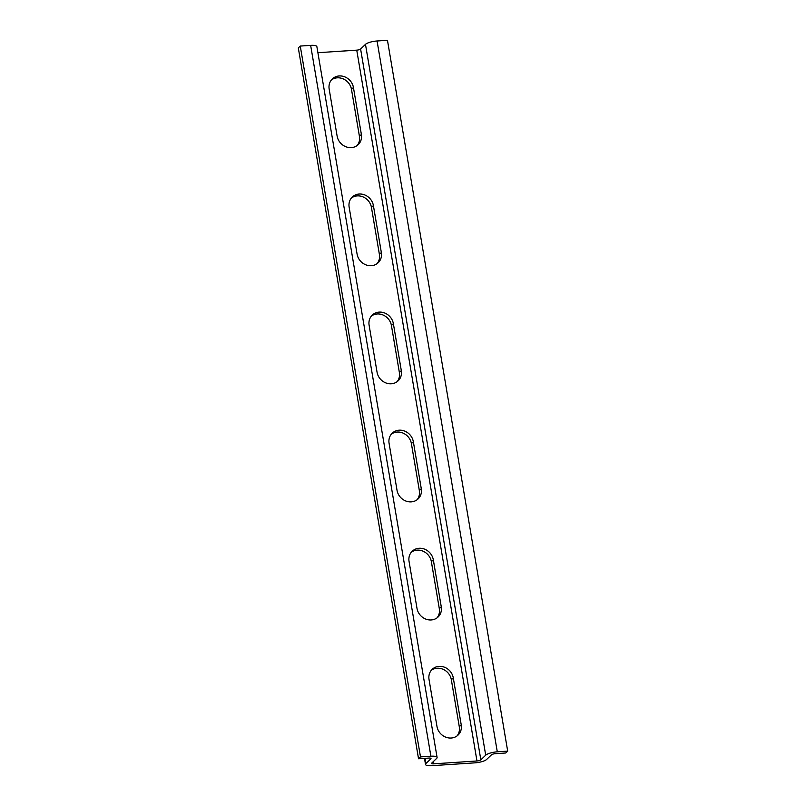 <?xml version="1.0" encoding="UTF-8"?>
<svg xmlns="http://www.w3.org/2000/svg" width="806" height="806" viewBox="0 0 806 806"><rect width="100%" height="100%" fill="white"/><g stroke="black" fill="none" stroke-linecap="round" stroke-linejoin="round"><path stroke-width="1.21" d="M437.094 757.459L316.869 46.627A9.259 2.438 170.4 0 0 310.653 45.378L300.265 46.063L298.311 47.927L418.536 758.758L420.49 756.894L430.888 756.209A9.259 2.438 -9.6 0 1 437.094 757.459A9.259 2.438 -9.6 0 1 436.62 758.436L431.754 763.091A3.083 0.816 170.4 0 0 431.593 763.413A3.083 0.816 170.4 0 0 433.658 763.836L476.971 760.975A3.083 0.816 170.4 0 0 480.839 759.846L485.706 755.192A9.259 2.438 -9.6 0 1 497.292 751.817L507.689 751.132L505.735 752.995L495.347 753.681A3.083 0.816 170.4 0 0 491.479 754.809L486.612 759.474A9.259 2.438 -9.6 0 1 475.026 762.839L431.714 765.7A9.259 2.438 -9.6 0 1 425.508 764.451A9.259 2.438 -9.6 0 1 425.971 763.473L430.847 758.809A3.083 0.816 170.4 0 0 431.009 758.486A3.083 0.816 170.4 0 0 428.933 758.073L418.536 758.758M507.689 751.132L387.464 40.3L377.067 40.985A9.259 2.438 170.4 0 0 365.481 44.36L360.604 49.015A3.083 0.816 -9.6 0 1 356.746 50.143L317.896 52.702M357.179 145.523A12.967 11.667 46.3 0 0 359.426 136.345L351.476 89.355A12.967 11.667 46.3 0 0 343.568 79.048A12.967 11.667 46.3 0 0 331.417 79.915M377.148 263.602A12.967 11.667 46.3 0 0 379.394 254.434L371.445 207.434A12.967 11.667 46.3 0 0 363.546 197.127A12.967 11.667 46.3 0 0 351.396 197.994M397.126 381.681A12.967 11.667 46.3 0 0 399.373 372.513L391.424 325.513A12.967 11.667 46.3 0 0 383.515 315.217A12.967 11.667 46.3 0 0 371.365 316.073M417.095 499.77A12.967 11.667 46.3 0 0 419.342 490.592L411.392 443.592A12.967 11.667 46.3 0 0 403.484 433.296A12.967 11.667 46.3 0 0 391.333 434.152M437.064 617.849A12.967 11.667 46.3 0 0 439.31 608.671L431.361 561.671A12.967 11.667 46.3 0 0 423.462 551.375A12.967 11.667 46.3 0 0 411.312 552.231M457.042 735.928A12.967 11.667 46.3 0 0 459.289 726.75L451.34 679.75A12.967 11.667 46.3 0 0 443.431 669.454A12.967 11.667 46.3 0 0 431.281 670.32M436.983 726.488L429.034 679.488A12.967 11.667 -133.7 0 1 432.197 669.323A12.967 11.667 -133.7 0 1 444.7 667.297A12.967 11.667 -133.7 0 1 453.284 677.886L461.234 724.886A12.967 11.667 -133.7 0 1 458.07 735.062A12.967 11.667 -133.7 0 1 445.567 737.087A12.967 11.667 -133.7 0 1 436.983 726.488M417.004 608.409L409.055 561.409A12.967 11.667 -133.7 0 1 412.219 551.244A12.967 11.667 -133.7 0 1 424.732 549.208A12.967 11.667 -133.7 0 1 433.316 559.807L441.265 606.807A12.967 11.667 -133.7 0 1 438.101 616.983A12.967 11.667 -133.7 0 1 425.588 619.008A12.967 11.667 -133.7 0 1 417.004 608.409M397.036 490.33L389.086 443.33A12.967 11.667 -133.7 0 1 392.25 433.154A12.967 11.667 -133.7 0 1 404.763 431.129A12.967 11.667 -133.7 0 1 413.347 441.728L421.286 488.728A12.967 11.667 -133.7 0 1 418.133 498.894A12.967 11.667 -133.7 0 1 405.62 500.929A12.967 11.667 -133.7 0 1 397.036 490.33M377.067 372.251L369.118 325.251A12.967 11.667 -133.7 0 1 372.281 315.075A12.967 11.667 -133.7 0 1 384.784 313.05A12.967 11.667 -133.7 0 1 393.368 323.649L401.317 370.649A12.967 11.667 -133.7 0 1 398.154 380.815A12.967 11.667 -133.7 0 1 385.651 382.84A12.967 11.667 -133.7 0 1 377.067 372.251M357.098 254.162L349.149 207.172A12.967 11.667 -133.7 0 1 352.303 196.996A12.967 11.667 -133.7 0 1 364.816 194.971A12.967 11.667 -133.7 0 1 373.4 205.57L381.349 252.56A12.967 11.667 -133.7 0 1 378.185 262.736A12.967 11.667 -133.7 0 1 365.672 264.761A12.967 11.667 -133.7 0 1 357.098 254.162M337.12 136.083L329.17 89.093A12.967 11.667 -133.7 0 1 332.334 78.917A12.967 11.667 -133.7 0 1 344.847 76.892A12.967 11.667 -133.7 0 1 353.431 87.491L361.38 134.481A12.967 11.667 -133.7 0 1 358.217 144.657A12.967 11.667 -133.7 0 1 345.703 146.682A12.967 11.667 -133.7 0 1 337.12 136.083M300.265 46.063L420.49 756.894M430.747 758.234L430.847 758.809M425.105 758.325L425.971 763.473M451.34 679.75L453.284 677.886M459.289 726.75L461.234 724.886M431.361 561.671L433.316 559.807M439.31 608.671L441.265 606.807M411.392 443.592L413.347 441.728M419.342 490.592L421.286 488.728M391.424 325.513L393.368 323.649M399.373 372.513L401.317 370.649M371.445 207.434L373.4 205.57M379.394 254.434L381.349 252.56M351.476 89.355L353.431 87.491M359.426 136.345L361.38 134.481M377.067 40.985L497.292 751.817M310.653 45.378L430.888 756.209M433.285 761.62L433.658 763.836M356.746 50.143L476.971 760.975M360.604 49.015L480.839 759.846M365.481 44.36L485.706 755.192M424.48 758.365L425.508 764.451"/></g></svg>

